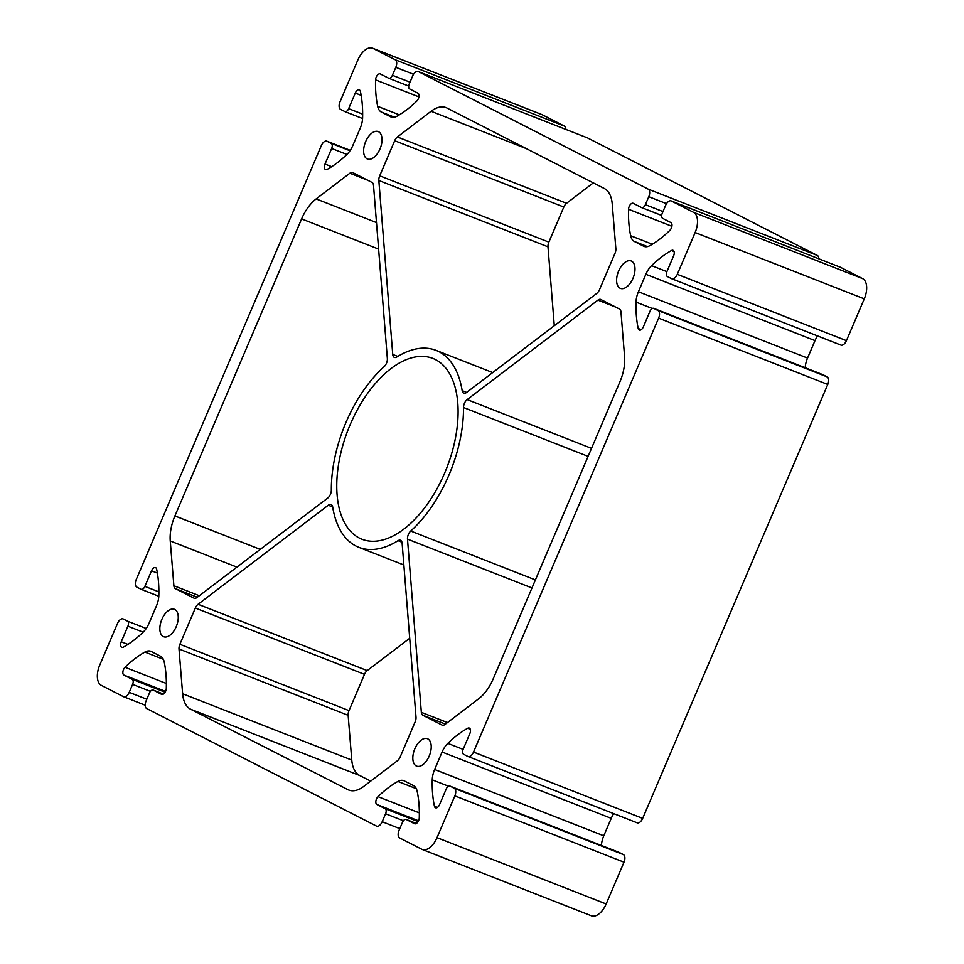 <?xml version="1.0" encoding="UTF-8"?>
<svg xmlns="http://www.w3.org/2000/svg" width="964" height="964" viewBox="0 0 964 964"><rect width="100%" height="100%" fill="white"/><g stroke="black" fill="none" stroke-linecap="round" stroke-linejoin="round"><path stroke-width="1.45" d="M384.142 366.657A105.775 57.611 -68.6 0 0 345.956 422.509A105.775 57.611 -68.6 0 0 331.339 490.158A6.495 3.543 111.4 0 1 327.712 498.075L196.933 597.547A6.495 3.543 111.4 0 1 194.138 598.234A6.495 3.543 111.4 0 1 193.957 598.15L175.376 588.643A6.495 3.543 111.4 0 1 173.882 585.751L170.254 540.985A34.656 18.882 111.4 0 1 174.918 515.933L301.612 218.912A34.656 18.882 111.4 0 1 316.156 198.921L349.848 173.231A6.495 3.543 111.4 0 1 352.655 172.544A6.495 3.543 111.4 0 1 352.824 172.616L372.02 182.437A6.495 3.543 111.4 0 1 373.514 185.341L387.359 358.536A6.495 3.543 111.4 0 1 384.142 366.657M350.173 424.666A97.111 52.887 111.4 0 1 432.884 358.427A97.111 52.887 111.4 0 1 444.681 473.011A97.111 52.887 111.4 0 1 361.982 539.25A97.111 52.887 111.4 0 1 350.173 424.666M365.657 141.612A14.725 8.025 111.4 0 1 378.201 131.574A14.725 8.025 111.4 0 1 379.997 148.95A14.725 8.025 111.4 0 1 367.441 159A14.725 8.025 111.4 0 1 365.657 141.612M618.635 271.005A14.725 8.025 111.4 0 1 631.179 260.967A14.725 8.025 111.4 0 1 632.962 278.343A14.725 8.025 111.4 0 1 620.418 288.393A14.725 8.025 111.4 0 1 618.635 271.005M414.857 748.739A14.725 8.025 111.4 0 1 427.401 738.701A14.725 8.025 111.4 0 1 429.197 756.077A14.725 8.025 111.4 0 1 416.653 766.127A14.725 8.025 111.4 0 1 414.857 748.739M161.88 619.346A14.725 8.025 111.4 0 1 174.436 609.308A14.725 8.025 111.4 0 1 176.219 626.684A14.725 8.025 111.4 0 1 163.675 636.734A14.725 8.025 111.4 0 1 161.88 619.346M463.515 407.519A6.495 3.543 111.4 0 1 464.419 403.362A6.495 3.543 111.4 0 1 467.142 399.602L597.921 300.129A6.495 3.543 111.4 0 1 600.717 299.442A6.495 3.543 111.4 0 1 600.897 299.527L619.478 309.034A6.495 3.543 111.4 0 1 620.973 311.926L624.6 356.692A34.656 18.882 111.4 0 1 619.936 381.744L493.243 678.764A34.656 18.882 111.4 0 1 478.698 698.767L445.007 724.446A6.495 3.543 111.4 0 1 442.199 725.133A6.495 3.543 111.4 0 1 442.03 725.061L422.834 715.24A6.495 3.543 111.4 0 1 421.34 712.336L407.495 539.141A6.495 3.543 111.4 0 1 408.375 534.454A6.495 3.543 111.4 0 1 410.724 531.019A105.775 57.611 -68.6 0 0 463.515 407.519L588.1 456.37M123.5 669.606A4.7 2.555 -68.6 0 0 123.946 675.101L132.201 679.319A4.338 2.362 111.4 0 1 132.61 684.38L129.212 692.345A6.495 3.543 111.4 0 1 123.681 696.767A6.495 3.543 111.4 0 1 123.5 696.695L101.377 685.38A17.328 9.435 111.4 0 1 99.726 665.136L117.56 623.346A6.495 3.543 111.4 0 1 123.091 618.912A6.495 3.543 111.4 0 1 123.272 618.984L127.489 621.141A4.338 2.362 111.4 0 1 127.899 626.202L121.247 641.795A4.7 2.555 -68.6 0 0 121.813 647.338A4.7 2.555 -68.6 0 0 123.404 647.133A108.317 58.997 -68.6 0 0 143.275 632.035A17.328 9.435 -68.6 0 0 148.998 623.383L156.445 605.922A17.328 9.435 -68.6 0 0 158.831 595.571A108.317 58.997 -68.6 0 0 156.65 569.194A4.7 2.555 -68.6 0 0 155.529 567.603A4.7 2.555 -68.6 0 0 151.529 570.808L144.877 586.389A4.338 2.362 111.4 0 1 141.19 589.353A4.338 2.362 111.4 0 1 141.069 589.293L136.852 587.136A6.495 3.543 111.4 0 1 136.237 579.545L321.325 145.612A6.495 3.543 111.4 0 1 326.868 141.178A6.495 3.543 111.4 0 1 327.037 141.25L331.255 143.407A4.338 2.362 111.4 0 1 331.664 148.468L325.013 164.061A4.7 2.555 -68.6 0 0 325.591 169.604A4.7 2.555 -68.6 0 0 327.17 169.399A108.317 58.997 -68.6 0 0 347.052 154.3A17.328 9.435 -68.6 0 0 352.764 145.648L360.223 128.188A17.328 9.435 -68.6 0 0 362.609 117.837A108.317 58.997 -68.6 0 0 360.416 91.46A4.7 2.555 -68.6 0 0 359.295 89.869A4.7 2.555 -68.6 0 0 355.294 93.062L348.643 108.655A4.338 2.362 111.4 0 1 344.955 111.619A4.338 2.362 111.4 0 1 344.835 111.559L340.617 109.402A6.495 3.543 111.4 0 1 340.003 101.81L357.837 60.021A17.328 9.435 111.4 0 1 372.598 48.2A17.328 9.435 111.4 0 1 373.056 48.405L395.192 59.732A6.495 3.543 111.4 0 1 395.806 67.323L392.408 75.276A4.338 2.362 111.4 0 1 388.721 78.241A4.338 2.362 111.4 0 1 388.6 78.18L380.346 73.963A4.7 2.555 -68.6 0 0 380.226 73.903A4.7 2.555 -68.6 0 0 376.225 77.108A4.7 2.555 -68.6 0 0 375.574 79.892A108.317 58.997 -68.6 0 0 377.671 106.341A17.328 9.435 -68.6 0 0 381.358 112.065L390.613 116.789A17.328 9.435 -68.6 0 0 391.071 117.005A17.328 9.435 -68.6 0 0 396.987 116.222A108.317 58.997 -68.6 0 0 416.846 101.003A4.7 2.555 -68.6 0 0 418.966 96.605A4.7 2.555 -68.6 0 0 417.942 93.195L409.688 88.965A4.338 2.362 111.4 0 1 409.278 83.904L412.676 75.939A6.495 3.543 111.4 0 1 418.207 71.517A6.495 3.543 111.4 0 1 418.376 71.589L648.169 189.125A6.495 3.543 111.4 0 1 648.784 196.716L645.386 204.669A4.338 2.362 111.4 0 1 641.699 207.634A4.338 2.362 111.4 0 1 641.578 207.573L633.324 203.356A4.7 2.555 -68.6 0 0 633.191 203.296A4.7 2.555 -68.6 0 0 629.191 206.501A4.7 2.555 -68.6 0 0 628.552 209.284A108.317 58.997 -68.6 0 0 630.649 235.734A17.328 9.435 -68.6 0 0 634.336 241.458L643.578 246.182A17.328 9.435 -68.6 0 0 644.048 246.398A17.328 9.435 -68.6 0 0 649.953 245.615A108.317 58.997 -68.6 0 0 669.823 230.396A4.7 2.555 -68.6 0 0 671.944 225.998A4.7 2.555 -68.6 0 0 670.92 222.588L662.654 218.358A4.338 2.362 111.4 0 1 662.244 213.297L665.642 205.344A6.495 3.543 111.4 0 1 671.185 200.91A6.495 3.543 111.4 0 1 671.354 200.982L693.49 212.309A17.328 9.435 111.4 0 1 695.128 232.541L677.294 274.33A6.495 3.543 111.4 0 1 671.763 278.765A6.495 3.543 111.4 0 1 671.595 278.692L667.377 276.535A4.338 2.362 111.4 0 1 666.968 271.474L673.607 255.882A4.7 2.555 -68.6 0 0 673.041 250.339A4.7 2.555 -68.6 0 0 671.45 250.544A108.317 58.997 -68.6 0 0 651.58 265.642A17.328 9.435 -68.6 0 0 645.856 274.294L638.409 291.755A17.328 9.435 -68.6 0 0 636.023 302.106A108.317 58.997 -68.6 0 0 638.204 328.483A4.7 2.555 -68.6 0 0 639.337 330.074A4.7 2.555 -68.6 0 0 643.337 326.88L649.977 311.288A4.338 2.362 111.4 0 1 653.676 308.335A4.338 2.362 111.4 0 1 653.785 308.384L658.002 310.541A6.495 3.543 111.4 0 1 658.617 318.132L473.529 752.065A6.495 3.543 111.4 0 1 467.998 756.499A6.495 3.543 111.4 0 1 467.817 756.427L463.6 754.27A4.338 2.362 111.4 0 1 463.19 749.209L469.842 733.616A4.7 2.555 -68.6 0 0 469.275 728.073A4.7 2.555 -68.6 0 0 467.685 728.278A108.317 58.997 -68.6 0 0 447.802 743.377A17.328 9.435 -68.6 0 0 442.09 752.028L434.644 769.489A17.328 9.435 -68.6 0 0 432.258 779.84A108.317 58.997 -68.6 0 0 434.439 806.217A4.7 2.555 -68.6 0 0 435.559 807.808A4.7 2.555 -68.6 0 0 439.56 804.615L446.212 789.022A4.338 2.362 111.4 0 1 449.899 786.07A4.338 2.362 111.4 0 1 450.019 786.118L454.237 788.275A6.495 3.543 111.4 0 1 454.851 795.866L437.017 837.656A17.328 9.435 111.4 0 1 422.268 849.477A17.328 9.435 111.4 0 1 421.798 849.272L399.662 837.945A6.495 3.543 111.4 0 1 399.048 830.353L402.446 822.4A4.338 2.362 111.4 0 1 406.133 819.436A4.338 2.362 111.4 0 1 406.254 819.496L414.508 823.714A4.7 2.555 -68.6 0 0 414.641 823.774A4.7 2.555 -68.6 0 0 417.629 822.304A4.7 2.555 -68.6 0 0 419.28 817.785A108.317 58.997 -68.6 0 0 417.183 791.336A17.328 9.435 -68.6 0 0 413.496 785.612L404.253 780.888A17.328 9.435 -68.6 0 0 403.783 780.671A17.328 9.435 -68.6 0 0 397.879 781.455A108.317 58.997 -68.6 0 0 378.009 796.674A4.7 2.555 -68.6 0 0 376.466 798.999A4.7 2.555 -68.6 0 0 376.912 804.494L385.166 808.712A4.338 2.362 111.4 0 1 385.588 813.773L382.19 821.738A6.495 3.543 111.4 0 1 376.647 826.16A6.495 3.543 111.4 0 1 376.478 826.088L146.697 708.552A6.495 3.543 111.4 0 1 146.082 700.961L149.468 693.008A4.338 2.362 111.4 0 1 153.168 690.043A4.338 2.362 111.4 0 1 153.276 690.104L161.53 694.321A4.7 2.555 -68.6 0 0 161.663 694.381A4.7 2.555 -68.6 0 0 164.651 692.911A4.7 2.555 -68.6 0 0 166.302 688.392A108.317 58.997 -68.6 0 0 164.217 661.943A17.328 9.435 -68.6 0 0 160.518 656.219L151.276 651.495A17.328 9.435 -68.6 0 0 150.806 651.278A17.328 9.435 -68.6 0 0 144.901 652.062A108.317 58.997 -68.6 0 0 125.031 667.281A4.7 2.555 -68.6 0 0 123.5 669.606M372.598 48.2L541.732 114.523A17.328 9.435 111.4 0 1 542.202 114.728L564.338 126.055A6.495 3.543 111.4 0 1 565.844 129.405M587.172 137.768A6.495 3.543 111.4 0 1 587.353 137.84A6.495 3.543 111.4 0 1 587.522 137.912L817.303 255.448A6.495 3.543 111.4 0 1 818.822 258.798M840.138 267.161A6.495 3.543 111.4 0 1 840.319 267.233A6.495 3.543 111.4 0 1 840.5 267.305L862.623 278.62A17.328 9.435 111.4 0 1 864.274 298.864L846.44 340.654A6.495 3.543 111.4 0 1 840.909 345.088A6.495 3.543 111.4 0 1 840.729 345.016L671.944 278.825M817.508 335.918A17.328 9.435 -68.6 0 0 815.002 340.617L807.555 358.078A17.328 9.435 -68.6 0 0 805.193 367.742M822.69 374.61A4.338 2.362 111.4 0 1 822.81 374.647A4.338 2.362 111.4 0 1 822.931 374.707L827.148 376.864A6.495 3.543 111.4 0 1 827.763 384.455L642.675 818.388A6.495 3.543 111.4 0 1 637.132 822.822A6.495 3.543 111.4 0 1 636.963 822.75L468.179 756.559M613.731 813.652A17.328 9.435 -68.6 0 0 611.236 818.352L603.777 835.812A17.328 9.435 -68.6 0 0 601.428 845.476M618.924 852.345A4.338 2.362 111.4 0 1 619.045 852.381A4.338 2.362 111.4 0 1 619.165 852.441L623.383 854.598A6.495 3.543 111.4 0 1 623.997 862.19L606.163 903.979A17.328 9.435 111.4 0 1 591.402 915.8L422.268 849.477M554.288 325.724L547.986 246.82A6.495 3.543 111.4 0 1 548.853 242.133L563.82 207.031A6.495 3.543 111.4 0 1 566.555 203.284L593.306 182.883M370.694 781.117L359.717 775.514A34.656 18.882 111.4 0 1 351.776 760.078L348.149 715.312A6.495 3.543 111.4 0 1 349.016 710.613L364.488 674.354A6.495 3.543 111.4 0 1 367.212 670.607L409.712 638.276M394.686 140.708A6.495 3.543 111.4 0 1 397.409 136.96L431.089 111.27A34.656 18.882 111.4 0 1 446.067 107.619A34.656 18.882 111.4 0 1 446.995 108.04L604.283 188.486A34.656 18.882 111.4 0 1 612.224 203.922L615.851 248.688A6.495 3.543 111.4 0 1 614.984 253.387L599.512 289.646A6.495 3.543 111.4 0 1 596.788 293.393L466.576 392.444A6.495 3.543 111.4 0 1 463.768 393.131A6.495 3.543 111.4 0 1 462.166 390.649A105.775 57.611 -68.6 0 0 436.041 350.354A105.775 57.611 -68.6 0 0 396.819 357.005A6.495 3.543 111.4 0 1 394.409 357.415A6.495 3.543 111.4 0 1 392.746 354.439L378.84 180.497A6.495 3.543 111.4 0 1 379.708 175.81L394.686 140.708L563.82 207.031M400.181 756.969A6.495 3.543 111.4 0 1 397.445 760.716L363.765 786.407A34.656 18.882 111.4 0 1 348.787 790.058A34.656 18.882 111.4 0 1 347.859 789.636L190.583 709.191A34.656 18.882 111.4 0 1 182.63 693.755L179.003 648.989A6.495 3.543 111.4 0 1 179.882 644.289L195.343 608.043A6.495 3.543 111.4 0 1 198.078 604.283L328.278 505.232A6.495 3.543 111.4 0 1 331.086 504.558A6.495 3.543 111.4 0 1 332.688 507.028A105.775 57.611 -68.6 0 0 358.813 547.323A105.775 57.611 -68.6 0 0 398.036 540.671A6.495 3.543 111.4 0 1 400.446 540.262A6.495 3.543 111.4 0 1 402.121 543.238L416.014 717.18A6.495 3.543 111.4 0 1 415.147 721.867L400.181 756.969M531.971 587.956L407.495 539.141M165.555 691.417L123.946 675.101M418.533 820.81L376.912 804.494M671.896 226.287L628.552 209.284M418.918 96.894L375.574 79.892M145.178 705.19L123.862 696.839M146.817 699.237L129.212 692.345M146.227 628.492L127.489 621.141M143.13 632.179L127.899 626.202M127.935 644.422L121.247 641.795M157.397 573.098L151.529 570.808M158.879 591.884L144.877 586.389M141.19 589.353L158.807 596.258L141.31 589.39M350.257 150.36L327.037 141.25M349.992 150.758L331.255 143.407M346.907 154.445L331.664 148.468M331.7 166.688L325.013 164.061M361.163 95.364L355.294 93.062M362.657 114.15L348.643 108.655M344.955 111.619L362.572 118.524L345.076 111.655M542.202 114.728L373.056 48.405M564.338 126.055L395.192 59.732M413.544 74.276L395.806 67.323M410.013 82.181L392.408 75.276M408.7 86.061L388.841 78.277M399.349 114.837L377.671 106.341M394.469 117.21L381.358 112.065M391.553 117.162L390.613 116.789M587.522 137.912L418.376 71.589M817.303 255.448L648.169 189.125M666.522 203.669L648.784 196.716M662.979 211.574L645.386 204.669M641.699 207.634L661.678 215.466L641.819 207.67M652.315 244.241L630.649 235.734M647.447 246.603L634.336 241.458M644.53 246.555L643.578 246.182M840.5 267.305L671.354 200.982M862.623 278.62L693.49 212.309M864.274 298.864L695.128 232.541M846.44 340.654L677.294 274.33M674.065 251.568L671.45 250.544M666.895 271.643L651.58 265.642M815.002 340.617L645.856 274.294M807.555 358.078L638.409 291.755M652.279 308.48L636.023 302.106M641.241 329.676L638.204 328.483M822.931 374.707L653.785 308.384M827.148 376.864L658.002 310.541M827.763 384.455L658.617 318.132M642.675 818.388L473.529 752.065M470.299 729.302L467.685 728.278M463.118 749.377L447.802 743.377M611.236 818.352L442.09 752.028M603.777 835.812L434.644 769.489M448.501 786.214L432.258 779.84M437.463 807.41L434.439 806.217M619.165 852.441L450.019 786.118M623.383 854.598L454.237 788.275M623.997 862.19L454.851 795.866M606.163 903.979L437.017 837.656M416.388 823.473L406.254 819.496M416.315 788.685L397.879 781.455M419.34 812.881L378.009 796.674M418.099 821.617L385.166 808.712M403.41 820.762L385.588 813.773M399.783 828.63L382.19 821.738M153.168 690.043L163.422 694.068L153.276 690.104M163.338 659.292L144.901 652.062M166.362 683.488L125.031 667.281M165.121 692.224L132.201 679.319M150.432 691.369L132.61 684.38M445.464 724.109L422.834 715.24M447.465 722.578L421.34 712.336M535.406 579.918L410.724 531.019M591.51 448.368L467.142 399.602M615.707 307.106L597.921 300.129M199.331 595.728L173.882 585.751M197.331 597.258L175.376 588.643M236.939 567.121L170.254 540.985M260.244 549.384L174.918 515.933M378.611 249.098L301.612 218.912M376.49 222.576L316.156 198.921M367.694 180.22L349.848 173.231M566.555 203.284L397.409 136.96M526.284 148.589L431.089 111.27M466.636 392.396L462.166 390.649M397.783 356.415L392.746 354.439M547.986 246.82L378.84 180.497M548.853 242.133L379.708 175.81M349.763 790.384L347.859 789.636M359.717 775.514L190.583 709.191M351.776 760.078L182.63 693.755M348.149 715.312L179.003 648.989M349.016 710.613L179.882 644.289M364.488 674.354L195.343 608.043M367.212 670.607L198.078 604.283M332.676 506.956L328.278 505.232M401.94 542.202L398.036 540.671M145.178 705.202L123.681 696.767M350.269 150.348L326.868 141.178M408.7 86.073L388.721 78.241M587.353 137.84L418.207 71.517M840.319 267.233L671.185 200.91M840.909 345.088L671.763 278.765M822.81 374.647L653.676 308.335M637.132 822.822L467.998 756.499M619.045 852.381L449.899 786.07M416.4 823.461L406.133 819.436M492.7 372.574L436.041 350.354M403.856 564.976L358.813 547.323"/></g></svg>
